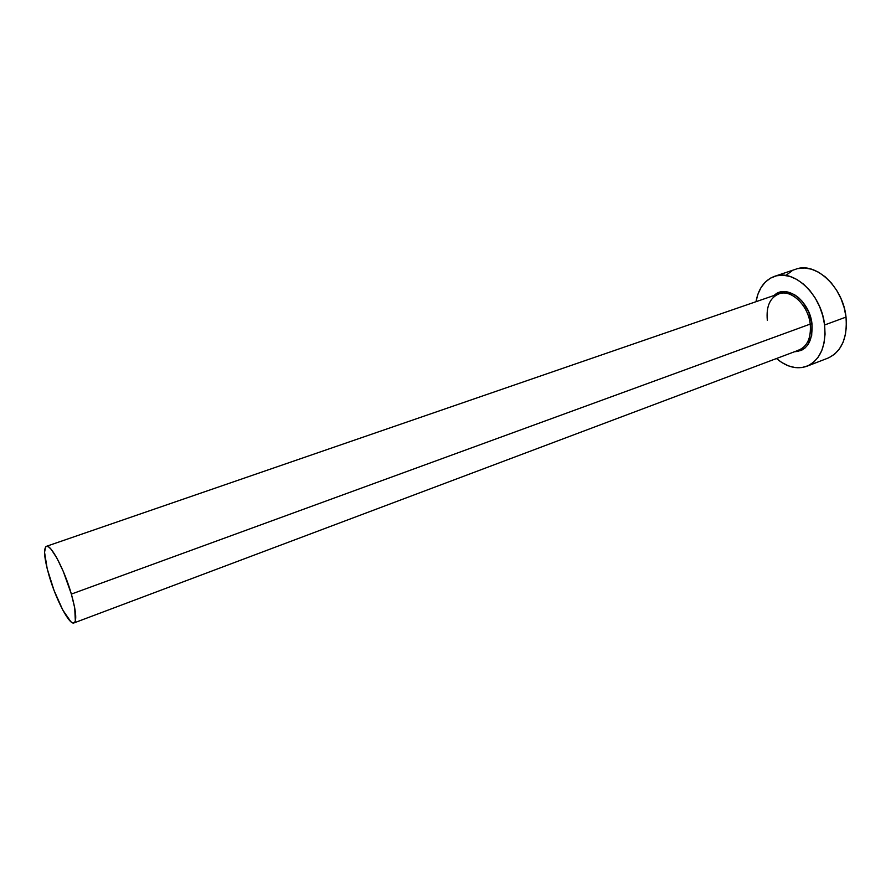 <?xml version="1.0" encoding="UTF-8"?>
<svg xmlns="http://www.w3.org/2000/svg" width="891" height="891" viewBox="0 0 891 891"><rect width="100%" height="100%" fill="white"/><g stroke="black" fill="none" stroke-linecap="round" stroke-linejoin="round"><path stroke-width="1.34" d="M73.998 622.92L799.06 350.029C807.614 346.076 811.333 337.422 810.231 324.09L811.991 323.856L808.738 311.984L802.479 301.648L798.514 297.594L794.215 294.498L785.283 291.624L781.017 291.925L774.156 295.444C786.018 283.416 809.719 300.646 811.991 323.856L810.231 324.09C808.326 305.869 792.121 289.787 779.959 293.495C770.236 297.037 766.026 305.958 767.318 320.259M797.701 350.475C807.135 347.089 811.311 338.302 810.231 324.09L71.369 594.085C76.114 611.181 76.982 620.804 73.975 622.92C69.409 625.348 55.966 599.554 49.116 575.786C44.227 558.523 43.303 548.711 46.365 546.339C50.709 543.755 64.419 569.65 71.369 594.085L810.231 324.09C808.282 305.19 791.008 288.884 778.812 293.841L46.399 546.328M806.945 366.234L827.873 358.149C841.516 351.8 847.564 338.112 846.027 317.085L824.609 324.981C826.28 346.198 820.355 359.953 806.856 366.268C796.821 369.676 786.697 367.092 776.484 358.538L781.83 362.526L788.479 365.878L795.229 367.593L801.822 367.571L808.003 365.778L813.539 362.269L818.194 357.146L821.769 350.586L824.086 342.823L825.055 334.17L824.609 324.981L846.027 317.085C843.142 287.025 815.41 261.375 795.819 269.205L774.591 276.321M756.002 301.704C758.397 288.595 764.556 280.153 774.457 276.366C793.848 268.592 821.558 294.643 824.609 324.981L822.749 315.626L819.575 306.515L815.187 298.006L809.808 290.477L803.637 284.229L796.944 279.496L790.016 276.455L783.133 275.208L776.573 275.776L770.559 278.103L765.336 282.068L761.081 287.492L757.929 294.153L756.002 301.704M811.991 323.856L811.701 335.361L807.97 344.672L804.985 348.036L801.432 350.375L794.46 351.767C807.068 350.72 812.915 341.409 811.991 323.856M829.031 357.67L834.633 354.15L839.355 349.027L842.997 342.489L845.381 334.782L846.417 326.195L846.027 317.085L844.222 307.829L841.071 298.808L836.716 290.41L831.336 282.97L825.166 276.811L818.461 272.167L811.501 269.193L804.573 268.002L797.946 268.603M791.876 270.942L786.586 274.907M71.369 594.085L63.216 571.265L56.991 558.267L51.299 549.502L48.938 547.141L47.034 546.261L45.63 546.862L44.55 552.275L47.212 568.837L54.028 590.377L62.816 610.09L70.812 621.684L72.817 622.932L74.354 622.72L75.345 621.038L74.71 607.874L71.369 594.085"/></g></svg>
